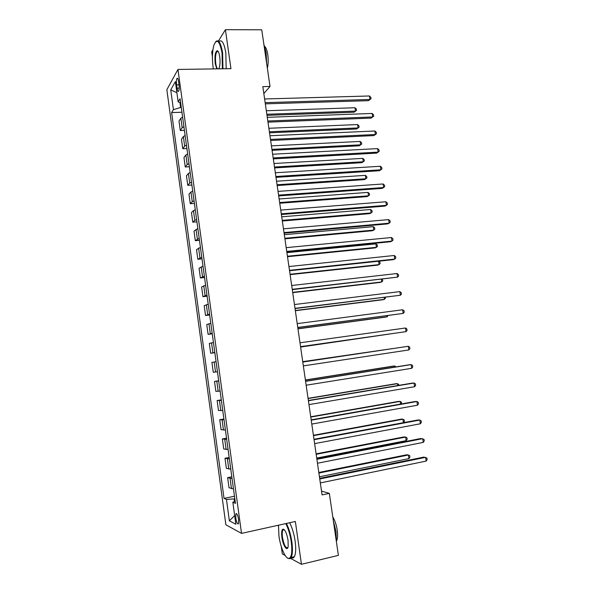 <?xml version="1.0" encoding="UTF-8"?>
<svg xmlns="http://www.w3.org/2000/svg" width="594" height="594" viewBox="0 0 594 594"><rect width="100%" height="100%" fill="white"/><g stroke="black" fill="none" stroke-linecap="round" stroke-linejoin="round"><path stroke-width="0.89" d="M238.588 519.512C237.741 514.946 236.843 513.06 235.877 513.855L235.781 518.109C236.612 522.661 237.518 524.547 238.491 523.767L238.588 519.512M278.282 525.245L278.415 526.202M281.266 546.487L282.313 553.905L285.15 555.442M166.847 89.694L225.869 524.777L241.528 533.39L177.962 69.446L166.847 89.694M212.89 49.955L211.731 51.827L212.414 56.675M263.833 93.555L270.018 86.472L262.83 86.642L322.067 494.913L329.343 493.369L321.525 491.149M176.604 84.875L177.057 88.187C177.495 90.897 178.037 91.899 178.668 91.209C179.24 89.924 179.358 87.778 179.024 84.786L178.564 81.437C178.126 78.742 177.591 77.74 176.967 78.43C176.396 79.73 176.27 81.875 176.604 84.875L179.032 84.823M179.937 102.584L180.606 107.484L173.426 109.645L171.636 112.585L224.035 498.381L234.474 496.25M173.426 109.645L170.738 89.887L175.386 81.616L178.155 101.893L180.65 102.866M235.157 501.195L232.841 502.234L235.454 503.378L180.086 98.73L178.155 101.893M232.841 502.234L235.848 524.22L229.366 520.819L226.455 499.435L224.035 498.381M177.962 69.446L230.947 68.659L225.408 29.7L218.369 41.083M225.408 29.7L261.746 29.789L270.018 86.472M290.451 558.323L301.448 564.3L338.387 555.375L329.343 493.369M301.448 564.3L295.352 521.465L241.528 533.39M181.281 107.462L180.606 107.484M234.823 498.767L234.14 498.908L234.489 501.492M171.636 112.585L181.935 112.244M182.603 117.122L180.858 118.236L178.994 121.079L180.286 130.517L184.407 130.346M233.464 488.84L229.024 487.756L227.643 477.643L231.823 476.826M230.769 469.141L226.373 468.332L225 458.256L229.173 457.484M228.081 449.517L223.73 448.982L222.364 438.944L226.537 438.201M225.408 429.967L221.102 429.7L219.735 419.706L223.908 418.993M222.743 410.484L218.481 410.491L217.122 400.527L221.287 399.859M220.084 391.075L215.867 391.349L214.516 381.422L218.681 380.791M217.441 371.74L213.268 372.282L211.917 362.392L216.068 361.709M214.805 352.472L210.677 353.274L214.835 352.695M210.677 353.274L209.333 343.421L213.439 342.478M212.177 333.279L208.093 334.348L212.251 333.798M208.093 334.348L206.757 324.524L210.818 323.322M209.563 314.152L205.517 315.481L209.675 314.969M205.517 315.481L204.188 305.695L208.204 304.232M206.95 295.099L202.955 296.681L207.106 296.213M202.955 296.681L201.626 286.939L205.598 285.217M204.358 276.113L200.401 277.955L204.544 277.517M200.401 277.955L199.072 268.243L203.007 266.268M201.767 257.195L197.854 259.296L201.997 258.887M197.854 259.296L196.532 249.614L200.423 247.386M199.19 238.35L195.315 240.696L199.458 240.325M195.315 240.696L194 231.059L197.854 228.571M196.621 219.565L194.81 220.344L192.79 222.171L196.926 221.837M192.79 222.171L191.476 212.563L193.488 210.64L195.285 209.831M194.06 200.854L192.263 201.693L190.273 203.712L194.409 203.408M190.273 203.712L188.966 194.134L190.941 192.025L192.731 191.149M191.506 182.21L189.724 183.108L187.763 185.313L191.892 185.046M187.763 185.313L186.457 175.772L188.409 173.478L190.184 172.542M188.966 163.632L187.192 164.597L185.261 166.981L189.389 166.743M185.261 166.981L183.962 157.477L185.885 154.997L187.645 154.002M186.434 145.129L184.675 146.146L182.766 148.715L186.895 148.515M182.766 148.715L181.474 139.248L183.368 136.583L185.12 135.529M183.91 126.685L182.165 127.762L180.286 130.517M218.711 381.014L214.516 381.422M221.362 400.386L217.122 400.527M224.02 419.824L219.735 419.706M226.693 439.337L222.364 438.944M229.373 458.924L225 458.256M232.061 478.586L227.643 477.643M226.455 499.435L234.14 498.908M176.901 92.694L170.738 89.887M229.366 520.819L234.66 515.547M265.325 103.853L368.466 100.668L369.965 99.465L265.147 102.643M369.423 95.976L370.819 97.334L371.035 98.73L369.965 99.465L369.423 95.976L264.62 98.975M371.035 98.73L368.466 100.668M266.996 115.355L354.098 112.214L355.487 111.1L354.967 107.744L266.327 110.751M266.832 114.256L355.487 111.1L356.541 110.373L354.098 112.214M354.967 107.744L356.333 109.029L356.541 110.373M267.976 122.134L371.168 118.095L372.683 116.959L267.812 121.005M372.141 113.454L373.537 114.791L373.752 116.186L372.683 116.959L372.141 113.454L267.278 117.33M373.752 116.186L371.168 118.095M270.641 140.474L373.886 135.581L375.415 134.511L270.485 139.434M374.866 130.992L376.262 132.299L376.477 133.702L375.415 134.511L374.866 130.992L269.951 135.744M273.307 158.888L376.611 153.118L378.155 152.123L273.173 157.937M377.606 148.597L378.994 149.866L379.21 151.277L378.155 152.123L377.606 148.597L272.631 154.232M269.528 132.811L356.675 128.98L358.071 127.933L357.551 124.562L268.867 128.274M269.379 131.786L358.071 127.933L359.125 127.168L356.675 128.98M357.551 124.562L358.917 125.824L359.125 127.168M272.067 150.327L359.259 145.805L360.669 144.817L360.15 141.439L271.421 145.864M271.933 149.384L360.669 144.817L361.724 144.015L361.516 142.671L360.15 141.439M274.621 167.909L361.85 162.682L363.276 161.761L362.756 158.368L273.983 163.506M274.495 167.04L363.276 161.761L364.322 160.922L364.115 159.571L362.756 158.368M275.987 177.361L379.343 170.723L380.895 169.795L275.868 176.5M380.346 166.261L381.734 167.493L381.949 168.911L380.895 169.795L380.346 166.261L275.326 172.78M277.175 185.543L364.456 179.618L365.889 178.757L365.369 175.356L276.552 181.215M277.064 184.764L365.889 178.757L366.936 177.888L366.728 176.529L365.369 175.356M222.379 68.785L222.052 53.118C219.683 40.904 216.973 38.209 213.937 45.033C212.273 51.039 211.976 58.353 213.038 66.974L213.35 68.919M215.748 41.617C218.585 39.122 220.871 42.894 222.609 52.933L222.965 68.778M216.788 68.867L215.221 63.61C214.545 56.126 215.214 51.819 217.233 50.713C218.317 51.017 219.149 53.015 219.728 56.69C220.255 61.004 220.114 64.649 219.305 67.619L218.792 68.837M218.109 51.366L216.862 51.604C215.525 53.972 215.162 57.915 215.763 63.439C216.171 66.216 216.788 68.02 217.597 68.852M263.833 44.097L266.112 52.599L266.647 63.372M264.746 46.466C266.127 47.772 267.129 50.475 267.775 54.589C268.429 59.563 268.295 64.137 267.367 68.303M218.926 41.595C221.8 39.122 224.101 42.894 225.831 52.911L226.173 68.726M278.497 525.2L278.92 535.885C280.457 547.586 285.759 559.548 289.107 558.39C291.699 557.075 292.411 551.566 291.246 541.876C290.11 534.459 288.276 528.363 285.751 523.596M286.397 523.448C288.907 528.333 290.726 534.466 291.854 541.847C292.827 549.309 292.575 554.514 291.112 557.469L289.657 558.768L287.496 558.033M288.06 540.332L288.164 546.502C287.31 552.123 282.937 545.582 281.905 537.34C281.318 532.528 281.682 529.781 282.982 529.106C285.083 529.566 286.783 533.301 288.06 540.332M284.17 529.588L282.848 530.071C282.157 531.444 282.039 533.858 282.484 537.31C283.977 545.017 285.766 548.455 287.86 547.616M333.323 520.663L336.018 531.675L336.404 541.795M332.781 516.914C334.882 520.314 336.36 524.71 337.221 530.108C337.904 535.224 337.659 538.869 336.471 541.052M289.642 522.727C292.174 527.598 294 533.724 295.129 541.089C296.102 548.537 295.849 553.742 294.357 556.697C293.495 558.145 292.404 558.427 291.067 557.543M278.683 195.901L382.083 188.387L383.657 187.533L278.571 195.129M383.1 183.977L384.481 185.187L384.704 186.605L383.657 187.533L383.1 183.977L278.029 191.394M281.385 214.508L384.838 206.118L386.419 205.324L281.281 213.825M385.87 201.76L387.243 202.94L387.466 204.358L386.419 205.324L385.87 201.76L280.739 210.083M284.095 233.19L387.6 223.901L389.196 223.188L284.006 232.596M388.639 219.609L390.013 220.753L390.236 222.178L389.196 223.188L388.639 219.609L283.457 228.839M286.813 251.93L390.369 241.751L391.981 241.105L286.739 251.425M391.424 237.518L392.797 238.625L393.02 240.058L391.981 241.105L391.424 237.518L286.189 247.653M289.545 270.745L393.146 259.66L394.772 259.088L289.478 270.329M394.216 255.487L395.582 256.563L395.812 257.996L394.772 259.088L394.216 255.487L288.929 266.543M279.744 203.245L367.062 196.607L368.518 195.812L367.99 192.397L279.128 198.983M279.648 202.539L368.518 195.812L369.557 194.906L369.342 193.54L367.99 192.397M282.321 221.005L369.683 213.654L371.146 212.927L370.619 209.496L281.712 216.81M282.232 220.381L371.146 212.927L372.186 211.984L371.97 210.61L370.619 209.496M284.912 238.825L372.312 230.754L373.789 230.093L373.262 226.656L284.311 234.697M284.83 238.283L373.789 230.093L374.821 229.113L374.606 227.74L373.262 226.656M287.503 256.705L374.948 247.913L376.44 247.319L375.905 243.867L286.917 252.65M287.437 256.244L376.44 247.319L377.465 246.302L377.257 244.921L375.905 243.867M290.11 274.651L377.598 265.132L379.098 264.605L378.578 261.219M290.058 274.272L379.098 264.605L380.123 263.543L379.908 262.162L378.653 261.212M292.278 289.627L397.579 277.131L292.233 289.308M397.015 273.515L398.388 274.562L398.611 276.002L397.579 277.131L397.015 273.515L291.684 285.506M292.723 292.656L380.249 282.402L381.764 281.942L381.355 279.314M292.679 292.367L381.764 281.942L382.781 280.851L382.239 279.217M295.032 308.576L400.393 295.233L294.995 308.345M399.829 291.609L401.195 292.619L401.418 294.067L400.393 295.233L399.829 291.609L294.446 304.536M295.344 310.721L382.915 299.732L384.437 299.339L384.155 297.475M295.315 310.521L384.437 299.339L385.454 298.21L385.32 297.334M297.787 327.591L403.215 313.409L297.772 327.457M402.65 309.771L404.009 310.744L404.239 312.199L403.215 313.409L402.65 309.771L297.215 323.633M297.973 328.853L385.588 317.122L387.125 316.795L386.954 315.704M297.958 328.734L387.125 316.795L388.127 315.548M300.564 346.681L406.051 331.638L300.557 346.644M405.487 327.992L406.838 328.935L407.068 330.39L406.051 331.638L405.487 327.992L300 342.797M300.616 347.052L389.768 333.991M300.609 347.015L390.132 333.939M302.792 362.036L408.323 346.272L408.895 349.94L303.348 365.897M302.784 361.998L408.323 346.272L409.682 347.186L409.905 348.648L408.895 349.94M392.025 348.671L302.732 361.649M392.367 348.619L302.74 361.687M305.591 381.348L411.174 364.619L411.746 368.302L306.155 385.216M305.568 381.214L409.466 364.761L411.174 364.619L412.526 365.496L412.756 366.966L411.746 368.302M394.861 367.077L394.691 365.993L393.117 366.119L305.39 379.96M396.027 366.892L394.691 365.993L305.405 380.078M308.405 400.727L414.04 383.033L414.612 386.724L308.969 404.611M308.368 400.497L412.318 383.1L414.04 383.033L415.384 383.88L415.614 385.35L414.612 386.724M311.226 420.181L416.914 401.514L417.485 405.219L311.791 424.079M311.182 419.854L415.169 401.507L416.914 401.514L418.258 402.324L418.488 403.801L417.485 405.219M314.063 439.709L419.795 420.055L420.374 423.774L314.627 443.621M313.996 439.285L418.035 419.973L419.795 420.055L421.131 420.827L421.361 422.312L420.374 423.774M316.906 459.303L422.683 438.669L423.262 442.396L317.471 463.231M316.825 458.783L420.916 438.498L424.019 439.404L424.257 440.889L423.262 442.396M319.758 478.972L425.586 457.343L426.173 461.085L320.329 482.915M319.669 478.356L423.804 457.098L426.923 458.041L427.153 459.533L426.173 461.085M397.698 385.551L397.408 383.672L395.819 383.731L308.056 398.336M398.871 385.35L398.737 384.481L397.408 383.672L308.086 398.544M400.549 404.083L400.141 401.41L398.537 401.403L310.729 416.773M401.447 403.927L401.462 402.19L400.141 401.41L310.773 417.07M403.415 422.683L402.881 419.216L401.262 419.134L313.417 435.276M403.512 422.668L404.417 421.384L404.195 419.958L402.881 419.216L313.469 435.654M316.721 458.056L406.177 440.659L405.628 437.073L403.994 436.924L316.112 453.846M406.177 440.659L407.165 439.211L406.942 437.785L405.628 437.073L316.179 454.313M319.438 476.789L408.932 458.59L408.382 454.997L406.741 454.774L318.815 472.475M408.932 458.59L409.919 457.105L409.697 455.672L408.382 454.997L318.896 473.039M182.165 127.762L180.858 118.236M184.675 146.146L183.368 136.583M187.192 164.597L185.885 154.997M189.724 183.108L188.409 173.478M192.263 201.693L190.941 192.025M194.81 220.344L193.488 210.64M197.371 239.063L196.042 229.321M199.94 257.841L198.604 248.069M202.517 276.7L201.173 266.884M205.101 295.619L203.757 285.773M207.692 314.612L206.341 304.722M210.298 333.672L208.94 323.752M212.912 352.799L211.553 342.842M215.533 372L214.174 362.006M218.169 391.268L216.803 381.237M220.812 410.61L219.438 400.542M223.463 430.026L222.082 419.921M226.128 449.51L224.74 439.367M228.801 469.067L227.413 458.887M231.482 488.691L230.086 478.482M179.21 88.135L177.057 88.187M236.657 513.684L235.877 513.855M177.695 78.415L176.967 78.43M216.862 51.604L218.258 51.589M217.679 51.173L217.233 50.713M294.357 556.697L291.112 557.469M282.848 530.071L284.318 529.744M283.516 529.484L282.982 529.106M289.107 558.39L289.657 558.768"/></g></svg>
